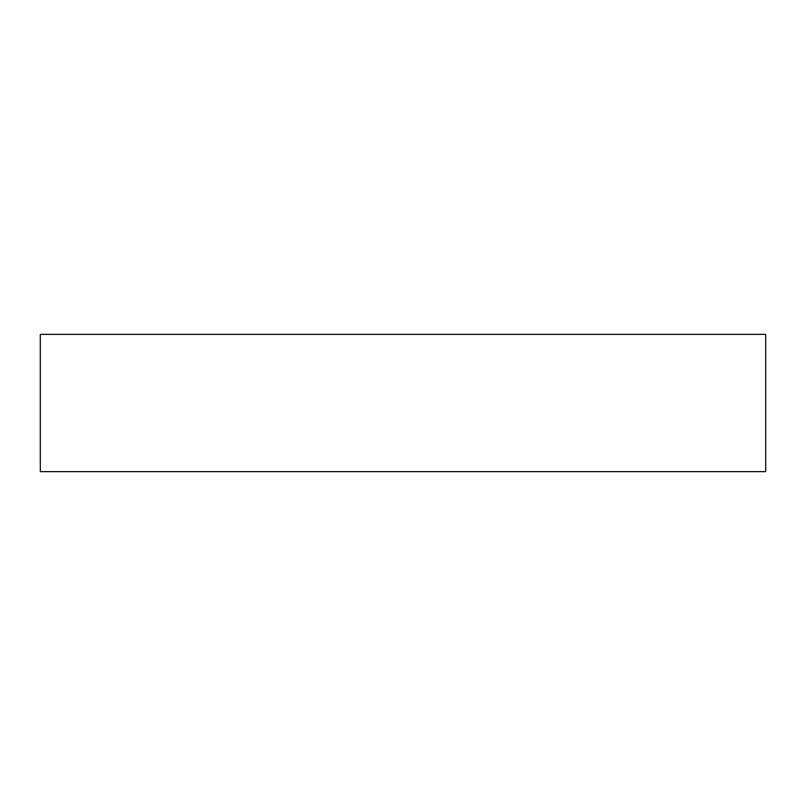 <?xml version="1.0" encoding="UTF-8"?>
<svg xmlns="http://www.w3.org/2000/svg" width="806" height="806" viewBox="0 0 806 806"><rect width="100%" height="100%" fill="white"/><g stroke="black" fill="none" stroke-linecap="round" stroke-linejoin="round"><path stroke-width="1.21" d="M765.7 334.379L40.3 334.379L40.3 471.621L765.7 471.621L765.7 334.379"/></g></svg>
